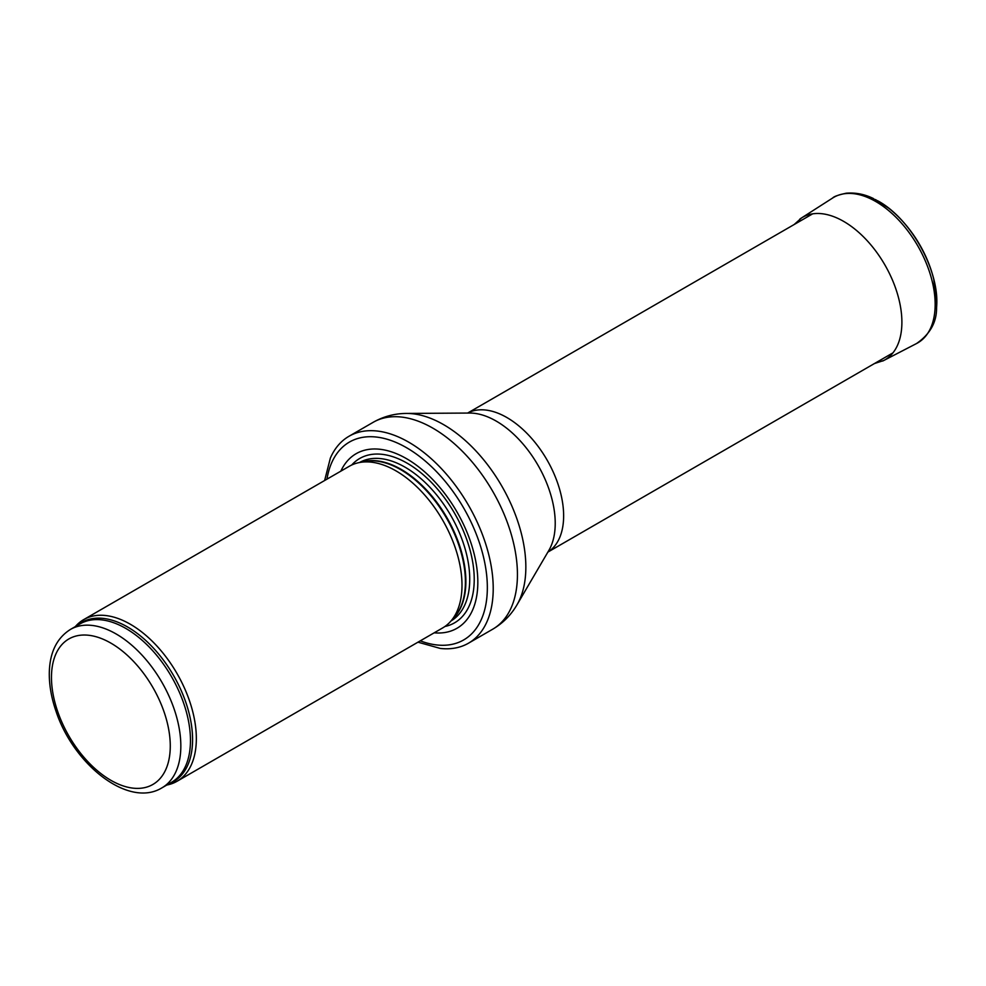 <?xml version="1.0" encoding="UTF-8"?>
<svg xmlns="http://www.w3.org/2000/svg" width="986" height="986" viewBox="0 0 986 986"><rect width="100%" height="100%" fill="white"/><g stroke="black" fill="none" stroke-linecap="round" stroke-linejoin="round"><path stroke-width="1.48" d="M166.794 785.041A93.337 53.885 -120 0 0 177.012 781.294A93.337 53.885 -120 0 0 191.321 706.506A93.337 53.885 -120 0 0 130.337 624.249A93.337 53.885 -120 0 0 83.674 619.627A93.337 53.885 -120 0 0 75.318 626.615M177.012 781.294L442.665 627.922A93.337 53.885 -120 0 0 450.664 621.353A93.337 53.885 -120 0 0 454.287 545.011A93.337 53.885 -120 0 0 395.99 470.877A93.337 53.885 -120 0 0 359.015 462.619A93.337 53.885 -120 0 0 349.327 466.255L83.674 619.627M434.185 632.815A100.806 58.199 -120 0 0 476.423 565.064A100.806 58.199 -120 0 0 406.552 458.687A100.806 58.199 -120 0 0 340.848 471.148M417.965 642.182L440.335 648.443A119.479 68.983 -120 0 0 468.473 643.205A119.479 68.983 -120 0 0 486.788 547.464A119.479 68.983 -120 0 0 408.734 442.184A119.479 68.983 -120 0 0 348.995 436.268A119.479 68.983 -120 0 0 330.384 458.009L324.628 480.515M867.014 195.894L878.304 201.107C910.682 218.855 939.214 270.028 936.7 305.87L936.564 307.903M110.876 643.118A84.007 48.499 60 0 1 162.32 775.699A84.007 48.499 60 0 1 59.431 716.304A84.007 48.499 60 0 1 110.876 643.118M116.151 633.973A91.476 52.813 -120 0 0 70.425 629.438C56.72 638.139 49.682 652.621 49.3 672.883C49.14 685.06 51.383 697.854 56.017 711.251C73.556 764.581 128.451 808.372 161.889 787.876A91.476 52.813 -120 0 0 175.915 714.579A91.476 52.813 -120 0 0 116.151 633.973M161.889 787.876L171.515 782.317A91.476 52.813 -120 0 0 185.541 709.02A91.476 52.813 -120 0 0 125.789 628.415A91.476 52.813 -120 0 0 80.051 623.879L70.425 629.438M168.779 783.895A91.92 53.071 -120 0 0 188.794 712.138A91.92 53.071 -120 0 0 127.588 626.997A91.92 53.071 -120 0 0 77.315 625.457M450.664 621.353L454.287 617.261A91.575 52.874 -120 0 0 457.849 542.362A91.575 52.874 -120 0 0 400.649 469.632A91.575 52.874 -120 0 0 364.376 461.522L359.015 462.619M452.968 618.74A91.476 52.813 -120 0 0 459.045 544.05A91.476 52.813 -120 0 0 401.203 469.398A91.476 52.813 -120 0 0 362.429 461.916M451.033 620.933A91.476 52.813 -120 0 0 464.739 547.563A91.476 52.813 -120 0 0 405.049 467.179A91.476 52.813 -120 0 0 359.557 462.508M444.945 626.48A94.878 54.772 -120 0 0 471.246 554.835A94.878 54.772 -120 0 0 407.144 463.186A94.878 54.772 -120 0 0 351.719 465.01M420.282 640.851A114.24 65.963 -120 0 0 487.047 579.509A114.24 65.963 -120 0 0 406.552 447.718A114.24 65.963 -120 0 0 326.945 479.184M468.473 643.205L492.692 629.216A119.479 68.983 -120 0 0 511.007 533.488A119.479 68.983 -120 0 0 432.953 428.207A119.479 68.983 -120 0 0 373.213 422.291L348.995 436.268M406.528 413.442L469.595 413.048A83.453 48.178 -120 0 1 496.217 421.096A83.453 48.178 -120 0 1 548.882 550.373L517.009 604.788A116.286 67.147 -120 0 0 443.614 424.646A116.286 67.147 -120 0 0 406.528 413.442C394.659 413.491 383.554 416.437 373.213 422.291M547.883 552.061A80.273 46.342 -120 0 0 559.074 487.466A80.273 46.342 -120 0 0 506.878 417.534A80.273 46.342 -120 0 0 467.635 413.06L812.674 213.839M831.938 198.482A84.02 48.511 60 0 1 832.702 197.976A84.02 48.511 60 0 1 917.843 245.995A84.02 48.511 60 0 1 916.524 343.547C929.995 334.205 936.675 322.323 936.577 307.915M799.806 219.126A82.319 47.525 60 0 1 801.569 217.918A82.319 47.525 60 0 1 884.861 264.877A82.319 47.525 60 0 1 883.838 360.457A82.319 47.525 60 0 1 882.63 361.049M517.009 604.788C511.031 615.054 502.922 623.189 492.692 629.216M547.871 552.098L892.946 352.865M936.7 305.87L933.767 279.272C930.242 264.988 924.202 251.27 915.661 238.131C907.81 226.225 898.875 216.279 888.854 208.292L875.482 199.566M794.161 224.525L801.569 217.918L832.702 197.976C833.897 196.51 838.396 194.92 846.235 193.207C859.324 192.11 869.073 196.411 873.547 198.605M874.422 363.563L883.838 360.457L916.524 343.547"/></g></svg>
